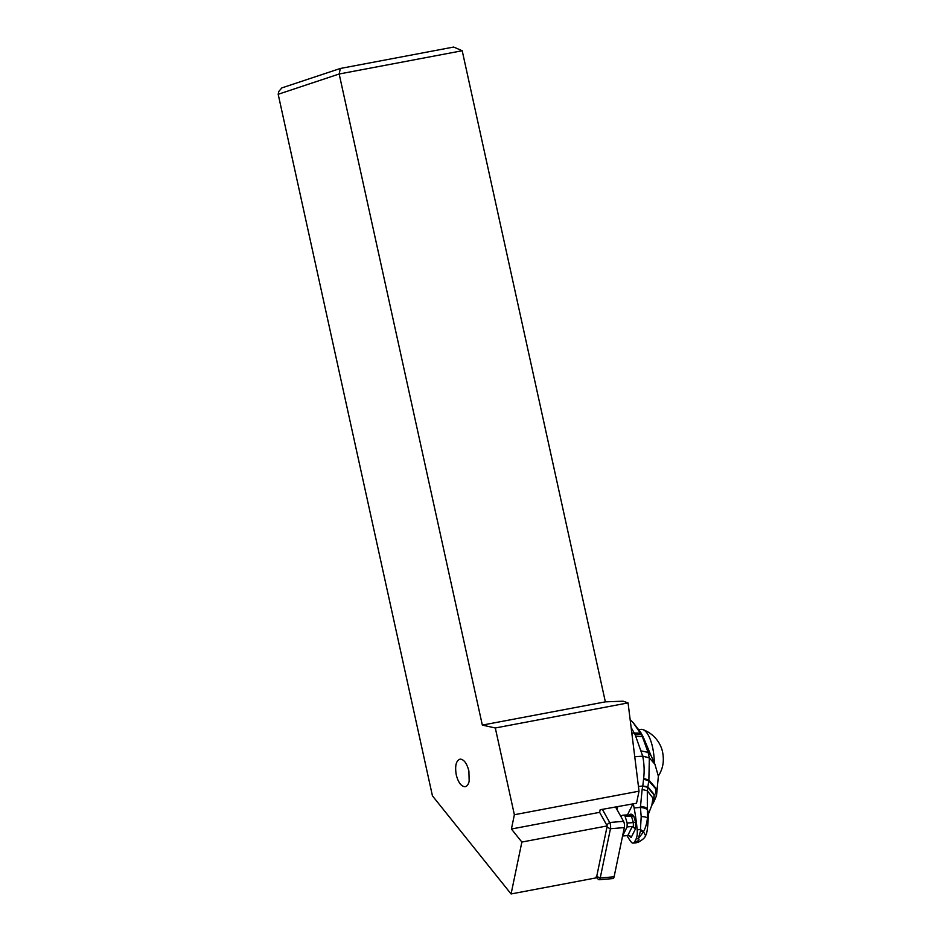 <?xml version="1.0" encoding="UTF-8"?>
<svg xmlns="http://www.w3.org/2000/svg" width="941" height="941" viewBox="0 0 941 941"><rect width="100%" height="100%" fill="white"/><g stroke="black" fill="none" stroke-linecap="round" stroke-linejoin="round"><path stroke-width="1.41" d="M278.183 94.276L278.759 91.512L281.829 87.913L340.324 68.47L339.172 73.998L278.183 94.276L432.437 795.851L511.081 893.95L521.867 842.054L511.41 829.009L514.374 814.73L639.033 791.169L628.07 702.903L623.095 701.186L605.357 701.857L482.333 725.099L495.307 727.981L514.374 814.73M605.357 701.857L462.207 50.743L339.172 73.998L482.333 725.099M456.256 774.855C458.232 782.418 461.125 786.37 464.925 786.711C466.983 786.441 468.395 784.594 469.171 781.148L468.889 770.973C466.901 763.41 464.019 759.458 460.22 759.105C456.091 760.516 454.774 765.762 456.256 774.855M511.081 893.95L596.429 877.824L607.204 825.927L599.629 812.342L511.41 829.009M639.033 791.169L636.528 803.238L600.17 809.742L599.629 812.342L606.651 824.916L609.697 822.493L602.369 809.342M617.696 806.602L617.061 809.683M495.307 727.981L628.07 702.903M607.204 825.927L521.867 842.054M462.207 50.743L453.668 47.05L340.324 68.47M638.763 729.557L641.186 729.357A28.736 10.527 85.3 0 1 642.985 729.628A28.736 10.527 85.3 0 1 654.289 762.786M642.985 729.628A31.253 31.253 0 0 1 661.405 747.93A13.95 5.105 85.3 0 1 662.817 765.021A31.253 31.253 0 0 1 660.123 772.902A31.253 24.889 26.5 0 1 658.335 775.819M638.563 842.113L638.504 842.148C642.903 839.607 645.244 837.419 645.526 835.573L643.538 831.773L640.433 831.209L638.292 838.702L643.538 831.773L640.468 830.491L640.433 831.209M645.526 835.573C646.69 834.538 647.537 829.739 648.078 821.187L647.408 818.2C646.902 823.21 645.632 827.657 643.597 831.526L640.456 829.55L641.197 816.635L640.421 807.484A10.727 4.211 -4.7 0 1 647.42 810.025L647.408 818.2A9.645 3.305 171 0 0 641.197 816.635M638.821 841.242C638.904 842.454 638.292 842.489 637.01 841.336L634.893 842.336M627.024 835.62A83.702 30.43 -94.4 0 0 631.117 841.936A10.045 3.646 -94.4 0 0 633.022 843.101A10.045 3.646 -94.4 0 0 634.799 841.501L637.01 841.336C639.139 840.348 639.562 839.466 638.292 838.702L636.116 838.866A10.045 3.646 -94.4 0 0 637.175 829.797A83.702 30.43 -94.4 0 0 634.105 807.978A66.964 24.348 85.6 0 1 633.352 803.802M627.471 814.871L632.952 803.885M636.116 838.866L634.799 841.501M640.468 830.491L640.456 829.55L637.175 829.797M647.42 810.025L647.42 809.895A10.739 4.152 175.6 0 0 640.421 807.378L642.138 789.452L647.326 790.758L647.337 808.531L640.398 806.143M634.105 807.978L640.421 807.378M638.445 786.405L642.785 786.064L642.138 789.452M643.232 737.05L640.692 732.369L633.364 722.9L641.668 735.121A11.163 4.658 153.8 0 0 635.128 734.627L642.715 756.152L649.349 757.964L648.867 780.113L647.326 790.758L652.983 798.191L651.831 805.273L653.619 802.297L654.054 794.992L647.655 787.264L642.762 786.194M648.078 821.187L648.314 814.8L647.337 808.531L648.408 814.094L651.831 805.273M647.679 787.088L642.785 786.064L647.737 786.711L654.218 794.475L653.877 801.803L656.277 796.286L655.665 788.781L648.725 780.842L643.562 779.148L642.832 785.653M634.763 756.776L642.715 756.152C644.209 763.727 644.514 771.149 643.644 778.407L643.562 779.148M649.349 757.964L642.703 756.058M642.703 756.093L649.325 757.858L654.924 764.28L658.371 776.184L656.536 795.557L655.806 788.052L648.867 780.113L643.644 778.407M641.409 750.953L648.09 752.388L649.325 757.858L654.924 764.28M648.09 752.388L650.984 755.541L643.82 738.391M654.901 764.221L650.984 755.541M635.834 736.062L642.397 736.674L648.078 752.388M635.128 734.627L631.117 727.464M631.823 733.074L640.609 733.051M630 835.879L628.929 835.549L631.188 837.478L635.481 828.88L632.293 826.504L627.106 826.904L627.153 823.057L625.036 816.047L633.752 816.188A14.35 5.211 85.6 0 0 629.035 815.271M633.752 816.188L635.563 822.14L633.375 822.575L633.328 826.751M628.929 835.549L622.589 835.961L627.106 826.904M631.188 837.478L628.635 835.549M627.153 823.057L633.375 822.575L631.493 816.376M625.036 816.047A13.95 5.07 -94.4 0 0 623.071 815.188L627.212 814.871A13.95 5.07 85.6 0 1 628.329 815.118A13.95 5.07 85.6 0 1 629.176 815.729M623.071 815.188A13.95 5.07 -94.4 0 0 620.989 816.729M596.488 877.506L598.429 879.412A4.47 1.635 -94.7 0 0 599.099 879.717L612.967 878.576A4.47 1.635 85.3 0 0 614.097 876.812L624.33 827.586A4.47 1.635 85.3 0 0 623.565 821.34L615.555 806.99M599.099 879.717A4.47 1.635 -94.7 0 0 600.229 877.965L610.45 828.727A4.47 1.635 -94.7 0 0 609.697 822.493L623.565 821.34M624.33 827.586L610.45 828.727L606.933 827.257L596.7 876.494A1.67 0.612 -94.7 0 1 596.029 877.036M635.563 822.14L635.481 828.88M640.398 806.413A10.821 3.964 -3.2 0 1 647.361 808.825L648.396 814.165M648.349 814.435L647.408 809.589A10.774 4.082 -4.2 0 0 640.421 807.131M632.293 826.504L627.776 835.561M632.646 816.365A13.539 4.917 -94.4 0 0 629.8 815.153L628.329 815.118M614.097 876.812L600.229 877.965L596.7 876.494M658.347 775.996A31.253 31.253 0 0 0 660.123 772.902M638.504 842.148L635.916 842.877M635.822 842.889L633.022 843.101M633.364 722.9L630.152 719.7"/></g></svg>
